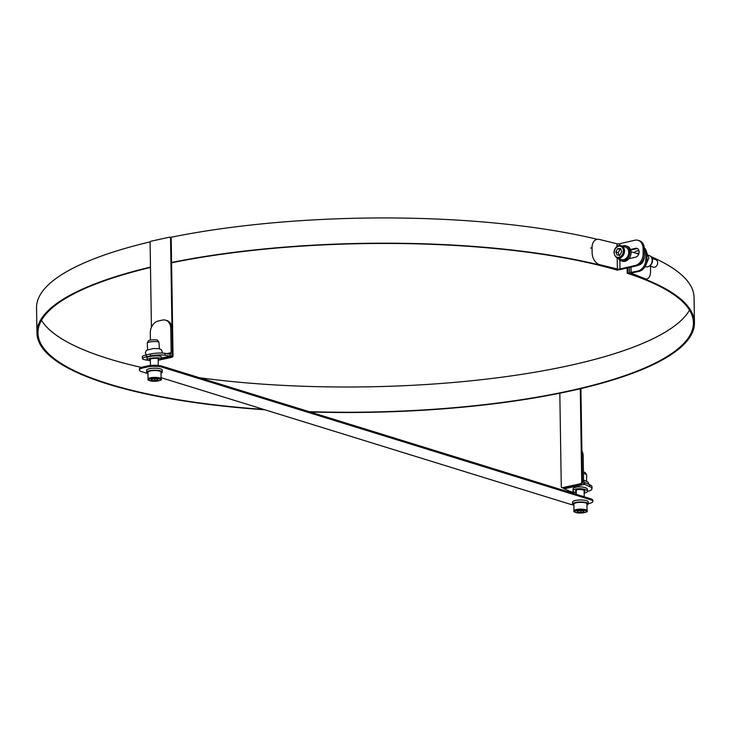 <?xml version="1.0" encoding="UTF-8"?>
<svg xmlns="http://www.w3.org/2000/svg" width="731" height="731" viewBox="0 0 731 731"><rect width="100%" height="100%" fill="white"/><g stroke="black" fill="none" stroke-linecap="round" stroke-linejoin="round"><path stroke-width="1.1" d="M41.493 320.315A327.744 84.248 179.1 0 0 141.357 367.41M199.325 377.699A327.744 84.248 179.1 0 0 689.507 310.136M650.837 256.526A328.795 84.522 -0.9 0 1 694.057 297.444L694.45 322.682A328.795 84.522 -0.9 0 1 310.108 411.973M264.86 409.78A328.795 84.522 -0.9 0 1 36.943 333.007L36.55 307.769A328.795 84.522 -0.9 0 1 150.339 241.806M170.506 237.374A328.795 84.522 -0.9 0 1 597.291 239.311M627.125 268.003L627.207 273.23A327.744 84.248 -0.9 0 1 693.408 322.691A327.744 84.248 -0.9 0 1 309.131 411.672M627.956 267.811L628.039 273.047L627.207 273.23M263.681 409.415A327.744 84.248 -0.9 0 1 37.994 332.989A327.744 84.248 -0.9 0 1 150.485 267.455M171.584 262.804A327.744 84.248 -0.9 0 1 617.467 270.214L618.262 269.611M628.039 273.047A328.795 84.522 -0.9 0 1 694.45 322.682M36.943 333.007A328.795 84.522 -0.9 0 1 150.485 267.098M171.584 262.475A328.795 84.522 -0.9 0 1 618.271 270.031M562.267 487.714A1.307 0.996 -72.8 0 0 562.971 487.906L581.383 483.876A1.307 0.996 -72.8 0 0 582.388 482.396L580.917 388.581M580.268 388.737L581.739 482.195A1.307 0.996 107.2 0 1 580.734 483.675L562.322 487.705A1.307 0.996 107.2 0 1 561.28 486.663L559.818 393.214M591.946 488.811L592.028 486.965A10.444 3.363 -177.6 0 0 589.771 484.744L584.709 482.487A1.955 1.17 -102.3 0 1 583.566 480.258L583.183 455.97L581.967 455.596L582.351 479.883A3.92 2.339 77.7 0 0 584.626 484.342L589.698 486.59A10.444 3.363 2.4 0 1 591.946 488.811A10.444 3.363 2.4 0 1 587.989 491.259L587.368 491.396M575.069 492.475A10.444 3.363 2.4 0 1 569.239 491.068L564.177 488.82A3.92 2.339 -102.3 0 1 563.062 487.888M583.183 455.97A10.444 7.931 -72.8 0 0 581.894 450.963M586.49 481.025L586.728 475.305A5.875 1.891 -177.6 0 0 586.627 474.922L585.558 473.03A4.697 1.517 -177.6 0 0 583.439 471.943M586.627 474.922A5.875 1.891 -177.6 0 0 583.457 473.46M584.151 493.123A7.182 2.312 -177.6 0 0 587.377 491.342L587.45 489.487A7.182 2.312 -177.6 0 0 580.368 486.883A7.182 2.312 -177.6 0 0 573.104 488.893L573.022 490.748A7.182 2.312 -177.6 0 0 574.621 492.292A7.182 2.312 -177.6 0 0 576.311 492.849M587.377 491.342A7.182 2.312 -177.6 0 0 580.295 488.728A7.182 2.312 -177.6 0 0 573.022 490.748M584.133 492.018A4.697 1.517 -177.6 0 0 584.901 491.241A4.697 1.517 -177.6 0 0 580.259 489.532A4.697 1.517 -177.6 0 0 575.507 490.848A4.697 1.517 -177.6 0 0 576.293 491.744M151.427 327.314L150.102 242.692A1.307 0.996 107.2 0 1 151.098 241.203L169.51 237.173A1.307 0.996 107.2 0 1 170.551 238.215L172.397 355.558A1.307 0.996 107.2 0 1 171.392 357.039L160.866 359.341M158.188 360.273L172.041 357.24A1.307 0.996 -72.8 0 0 173.046 355.759L171.2 238.416A1.307 0.996 -72.8 0 0 170.222 237.365M147.607 360.237L144.701 359.725A10.444 1.983 -4 0 1 142.463 358.674A10.444 1.983 -4 0 1 146.428 356.819L150.513 355.924A10.444 1.983 -4 0 1 165.151 355.257L170.195 356.134A3.92 2.339 77.7 0 0 170.762 356.116A3.92 2.339 77.7 0 0 172.361 353.046L171.977 328.758A10.444 7.931 -72.8 0 0 166.878 320.571L165.663 320.187A10.444 7.931 107.2 0 1 170.762 328.383L171.145 352.671A1.955 1.17 77.7 0 1 170.341 354.206A1.955 1.17 77.7 0 1 170.058 354.215L165.014 353.338A10.444 1.983 176 0 0 150.385 354.005L150.513 355.924M146.428 356.819L146.291 354.9A10.444 1.983 176 0 0 142.326 356.755L142.463 358.674M146.291 354.9L150.385 354.005M150.422 340.143L150.303 332.852A10.444 7.931 107.2 0 1 158.325 320.973L162.419 320.077A10.444 7.931 107.2 0 1 165.663 320.187M159.404 348.778L158.947 342.309A5.875 1.115 176 0 0 158.901 342.181L157.594 340.299A4.697 0.895 176 0 0 156.589 339.915A4.697 0.895 176 0 0 151.6 339.961A4.697 0.895 176 0 0 148.274 340.957L147.251 343.003A5.875 1.115 176 0 0 147.223 343.131L147.68 349.61M158.901 342.181A5.875 1.115 176 0 0 157.649 341.706A5.875 1.115 176 0 0 151.408 341.761A5.875 1.115 176 0 0 147.251 343.003M158.188 360.145A7.182 1.361 176 0 0 161.414 358.766L161.286 356.847A7.182 1.361 176 0 0 159.696 356.116A7.182 1.361 176 0 0 151.692 356.225A7.182 1.361 176 0 0 146.958 357.861L147.086 359.771A7.182 1.361 176 0 0 150.358 360.685M161.414 358.766A7.182 1.361 176 0 0 159.833 358.035A7.182 1.361 176 0 0 151.829 358.144A7.182 1.361 176 0 0 147.086 359.771M158.179 359.488A4.697 0.895 176 0 0 158.947 358.939A4.697 0.895 176 0 0 157.905 358.455A4.697 0.895 176 0 0 152.66 358.537A4.697 0.895 176 0 0 149.563 359.597A4.697 0.895 176 0 0 150.348 360.027M644.34 248.979A10.444 8.078 108 0 1 645.747 254.16L645.829 259.213A10.444 8.078 108 0 1 637.651 271.046L631.136 272.407A3.92 1.005 179.1 0 0 629.583 273.239A3.92 1.005 179.1 0 0 630.177 273.76L643.527 279.041L645.181 278.749L631.84 273.467A1.955 0.503 179.1 0 1 631.538 273.202A1.955 0.503 179.1 0 1 632.315 272.791L638.83 271.429A10.444 8.078 -72 0 0 647.008 259.596L645.829 259.213M645.747 254.16L646.926 254.543A10.444 8.078 -72 0 0 644.276 247.827M646.926 254.543L647.008 259.596M650.499 266.239L650.572 270.845A10.444 5.327 -100 0 1 646.834 278.94A10.444 5.327 -100 0 1 645.181 278.749M637.496 248.622A4.569 3.408 -73.6 0 0 636.783 248.695L630.689 250.093M630.469 249.49L635.531 248.33A4.569 3.408 106.4 0 1 636.893 248.357A4.569 3.408 106.4 0 1 639.058 252.825A4.569 3.408 106.4 0 1 635.668 257.157L628.916 258.71M644.422 253.913L643.161 253.547A10.444 7.785 106.4 0 1 635.294 265.472L619.998 268.981A1.955 0.503 -0.9 0 1 617.357 268.981L599.648 264.659L598.26 265.033L615.968 269.355A3.92 1.005 179.1 0 0 621.259 269.346L636.555 265.846A10.444 7.785 -73.6 0 0 644.422 253.913L644.34 248.869A10.444 7.785 -73.6 0 0 639.26 240.682L638.008 240.316A10.444 7.785 106.4 0 1 643.088 248.494L644.34 248.869M643.161 253.547L643.088 248.494M599.648 264.659A10.444 7.082 -105.1 0 1 592.128 252.771L592.046 247.718A10.444 7.082 -105.1 0 1 596.688 239.43A10.444 7.082 -105.1 0 1 599.246 239.421L616.964 243.752A1.955 0.503 -0.9 0 0 619.605 243.743L634.901 240.243A10.444 7.785 106.4 0 1 638.008 240.316M645.126 266.55L645.674 266.733A5.875 4.541 -72 0 0 649.256 266.102L650.124 265.508A4.697 3.637 -72 0 0 652.463 260.538A4.697 3.637 -72 0 0 652.198 259.167L651.833 258.171A5.875 4.541 -72 0 0 649.32 255.558L648.388 255.256M649.256 266.102A5.875 4.541 -72 0 0 652.18 259.889A5.875 4.541 -72 0 0 651.833 258.171M638.291 265.207A7.182 5.556 -72 0 0 644.212 256.682A7.182 5.556 -72 0 0 644.203 256.499M638.985 250.852A7.182 5.556 -72 0 0 634.106 252.661M638.949 253.419A4.697 3.637 -72 0 0 638.775 253.355A4.697 3.637 -72 0 0 636.619 253.474M651.942 258.472L655.753 259.706A3.92 3.034 108 0 1 657.407 261.396A3.92 3.034 108 0 1 656.758 265.7A3.92 3.034 108 0 1 653.322 267.162L649.521 265.92M621.323 245.744L625.572 247.133A6.533 5.053 108 0 1 628.331 249.947A6.533 5.053 108 0 1 627.244 257.111A6.533 5.053 108 0 1 621.524 259.551L617.275 258.162A6.533 5.053 -72 0 0 622.995 255.722A6.533 5.053 -72 0 0 624.082 248.558A6.533 5.053 -72 0 0 621.323 245.744C617.704 243.167 609.572 252.168 617.275 258.162M620.619 248.54L621.816 251.674L620.016 254.936L617.028 255.064L615.84 251.93L617.631 248.668L620.619 248.54M620.966 249.445L619.998 249.435L618.198 252.698L615.84 251.93M619.998 249.435L617.631 248.668M618.198 252.698L619.385 255.832M622.383 246.091A7.831 6.058 108 0 1 625.974 245.89A7.831 6.058 108 0 1 629.464 254.671A7.831 6.058 108 0 1 621.971 260.976A7.831 6.058 108 0 1 621.122 260.784A7.831 6.058 108 0 1 618.335 258.509M625.974 245.89L627.235 246.301A7.831 6.058 108 0 1 630.725 255.082A7.831 6.058 108 0 1 623.232 261.387A7.831 6.058 108 0 1 622.373 261.195L621.122 260.784M573.981 510.923L573.872 504.107A6.533 1.681 -0.9 0 1 580.176 502.334A6.533 1.681 -0.9 0 1 586.92 503.805A6.533 1.681 -0.9 0 1 586.929 503.906L587.039 510.713A6.533 1.681 179.1 0 0 587.03 510.613A6.533 1.681 179.1 0 0 580.286 509.142A6.533 1.681 179.1 0 0 573.981 510.923C573.058 511.682 574.667 512.394 578.815 513.043C585.906 512.586 588.647 511.81 587.039 510.713M583.658 510.996L583.905 511.956L580.761 512.541L577.389 512.157L577.143 511.197L580.277 510.613L583.658 510.996M580.761 512.541L580.734 510.667M577.371 511.152L577.389 512.157M586.947 505.02A7.831 2.01 179.1 0 0 588.236 503.887L588.208 501.868A7.831 2.01 179.1 0 0 582.753 500.031A7.831 2.01 179.1 0 0 573.999 500.909A7.831 2.01 179.1 0 0 572.537 502.115L572.574 504.125A7.831 2.01 179.1 0 0 573.89 505.222M588.236 503.887A7.831 2.01 179.1 0 0 582.781 502.051A7.831 2.01 179.1 0 0 574.036 502.928A7.831 2.01 179.1 0 0 572.574 504.125M147.945 372.435A6.533 1.681 -0.9 0 1 147.927 372.335A6.533 1.681 -0.9 0 1 154.433 370.553A6.533 1.681 -0.9 0 1 160.984 372.125L161.094 378.941A6.533 1.681 179.1 0 0 154.543 377.37A6.533 1.681 179.1 0 0 148.037 379.151A6.533 1.681 179.1 0 0 148.046 379.252M151.445 380.385L151.198 379.426L154.332 378.841L157.713 379.215L157.951 380.184L154.817 380.769L151.445 380.385L151.427 379.38M154.789 378.886L154.817 380.769M161.003 373.239A7.831 2.01 179.1 0 0 162.291 372.106L162.264 370.087A7.831 2.01 179.1 0 0 154.396 368.196A7.831 2.01 179.1 0 0 146.593 370.334L146.62 372.353A7.831 2.01 179.1 0 0 147.945 373.45M162.291 372.106A7.831 2.01 179.1 0 0 154.424 370.215A7.831 2.01 179.1 0 0 146.62 372.353M148.073 369.128A4.048 1.042 -0.9 0 1 149.362 368.643A4.048 1.042 -0.9 0 1 151.408 368.397M147.945 373.614L141.65 371.659A10.444 2.686 -0.9 0 1 139.393 370.032A10.444 2.686 -0.9 0 1 143.34 367.867L147.434 366.971A10.444 2.686 -0.9 0 1 162.108 367.19L590.602 499.748A10.444 2.686 -0.9 0 1 592.859 501.375A10.444 2.686 -0.9 0 1 588.912 503.549L588.236 503.696M592.859 501.375L592.85 500.37A10.444 2.686 179.1 0 0 590.584 498.743L162.09 366.176A10.444 2.686 179.1 0 0 147.415 365.957L143.322 366.852A10.444 2.686 179.1 0 0 139.374 369.027L139.393 370.032M573.095 504.838A10.444 2.686 -0.9 0 1 570.143 504.226L161.076 377.671M582.388 482.396L581.739 482.195M580.734 483.675L581.383 483.876M562.971 487.906L562.322 487.705M589.771 484.744L589.698 486.59M584.709 482.487L584.626 484.342L564.177 488.82M171.392 357.039L172.041 357.24M173.046 355.759L172.397 355.558M170.551 238.215L171.2 238.416M165.151 355.257L165.014 353.338M161.368 358.062L170.195 356.134L170.058 354.215M166.732 353.63L171.145 352.671M170.762 328.383L171.977 328.758M637.651 271.046L638.83 271.429M631.054 267.098L631.136 272.407L632.315 272.791M631.831 272.937L631.84 273.467M635.531 248.33L636.783 248.695M635.294 265.472L636.555 265.846M619.861 260.163L619.998 268.981L621.259 269.346M619.605 243.743L619.632 245.552M617.357 268.981L617.183 258.134M617.001 246.557L616.964 243.752M590.657 248.092L592.046 247.718M623.031 248.814A5.747 4.441 108 0 1 618.289 257.431A5.747 4.441 108 0 1 615.146 249.152A5.747 4.441 108 0 1 623.031 248.814M586.253 511.398A5.747 1.48 -0.9 0 1 577.974 512.934A5.747 1.48 -0.9 0 1 577.335 510.393A5.747 1.48 -0.9 0 1 586.253 511.398M148.841 379.983A5.747 1.48 -0.9 0 1 157.119 378.439A5.747 1.48 -0.9 0 1 157.759 380.988A5.747 1.48 -0.9 0 1 148.841 379.983M162.108 367.19L162.09 366.176M147.415 365.957L147.434 366.971M590.584 498.743L590.602 499.748M143.34 367.867L143.322 366.852M561.92 487.687L562.568 487.888M588.967 484.379L587.87 481.985L583.566 480.084M170.57 237.392L169.921 237.191M170.762 356.116L161.377 358.172M161.962 353.046L162.218 351.62L161.149 349.592L158.755 348.65L153.455 348.523L146.438 350.313L145.295 352.854L146.374 354.882M629.583 273.239L629.492 267.464M645.181 279.233L646.834 278.94M595.299 239.805L596.688 239.43M645.5 265.874L648.927 257.842L646.752 252.688M631.008 251.647L638.711 254.16M584.206 496.769L584.106 490.346M576.33 494.33L576.266 490.072M158.271 365.463L158.161 358.51M150.431 365.491L150.33 359.049M147.927 372.335L148.073 379.416C147.059 379.873 148.685 380.495 152.953 381.271C159.897 380.824 162.611 380.047 161.094 378.941"/></g></svg>
